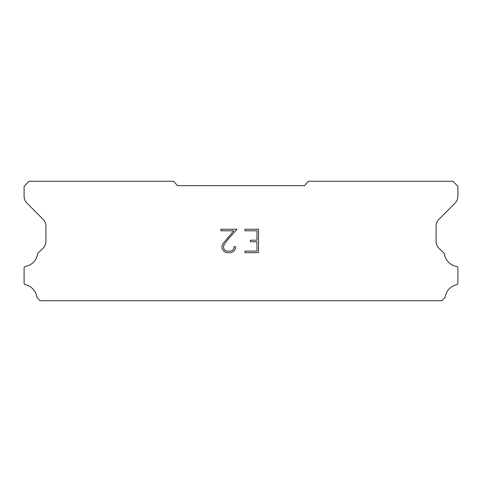<?xml version="1.0" encoding="UTF-8"?>
<svg xmlns="http://www.w3.org/2000/svg" width="482" height="482" viewBox="0 0 482 482"><rect width="100%" height="100%" fill="white"/><g stroke="black" fill="none" stroke-linecap="round" stroke-linejoin="round"><path stroke-width="0.72" d="M256.972 251.11L256.972 241.747L250.417 241.747L250.417 240.187L256.972 240.187L256.972 230.818L244.946 230.818L244.946 229.257L258.533 229.257L258.533 252.67L244.946 252.67L244.946 251.11L256.972 251.11M235.578 246.736L235.578 248.14L234.463 250.423L233.306 251.562L231.023 252.67L226.522 252.67L224.251 251.544L223.094 250.399L221.967 248.116L221.967 245.796L223.094 243.555L233.674 230.818L220.883 230.818L220.883 229.257L236.981 229.257L227.865 239.5L224.618 243.826L223.57 245.959L223.57 248.013L224.588 250.074L226.661 251.11L230.896 251.11L232.957 250.074L233.993 248.013L233.993 246.736L235.578 246.736M304.582 185.672L308.269 181.274L452.869 181.274L457.9 186.305L457.9 196.258A9.429 9.429 0 0 1 455.171 202.952L438.807 219.461A9.429 9.429 0 0 0 436.071 226.142L436.071 241.59A9.429 9.429 0 0 0 438.939 248.218L444.133 253.243A1.856 1.856 0 0 1 444.416 253.99A14.84 14.84 0 0 0 456.454 266.389A1.759 1.759 0 0 1 457.9 268.119L457.9 283.006A1.759 1.759 0 0 1 456.532 284.723A14.84 14.84 0 0 0 445.199 296.876A1.886 1.886 0 0 1 444.699 297.834L441.898 300.726L40.102 300.726L37.301 297.834A1.886 1.886 0 0 1 36.801 296.876A14.84 14.84 0 0 0 25.468 284.723A1.759 1.759 0 0 1 24.1 283.006L24.1 268.119A1.759 1.759 0 0 1 25.546 266.389A14.84 14.84 0 0 0 37.584 253.99A1.856 1.856 0 0 1 37.867 253.243L43.061 248.218A9.429 9.429 0 0 0 45.929 241.59L45.929 226.142A9.429 9.429 0 0 0 43.193 219.461L26.829 202.952A9.429 9.429 0 0 1 24.1 196.258L24.1 186.305L29.131 181.274L173.731 181.274L177.418 185.672L304.582 185.672"/></g></svg>
